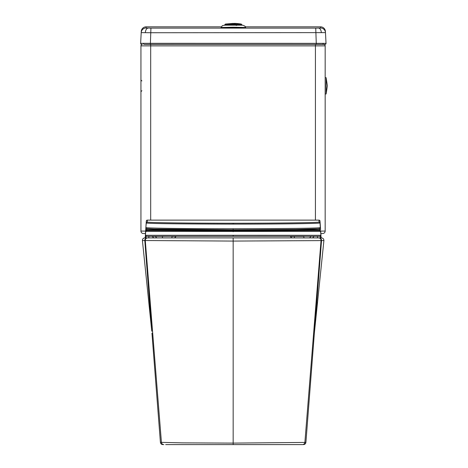 <?xml version="1.0" encoding="UTF-8"?>
<svg xmlns="http://www.w3.org/2000/svg" width="468" height="468" viewBox="0 0 468 468"><rect width="100%" height="100%" fill="white"/><g stroke="black" fill="none" stroke-linecap="round" stroke-linejoin="round"><path stroke-width="0.7" d="M142.418 240.587L144.805 240.529A2.439 2.439 -90 0 1 147.233 237.896L144.84 237.902C143.243 238.083 142.436 238.978 142.418 240.587L151.772 331.221L142.418 240.587C142.453 238.996 143.261 238.101 144.84 237.902L167.304 237.896M151.778 331.221L144.805 240.529L233.163 241.073L323.903 240.587L314.549 331.221L323.903 240.587C323.874 238.99 323.066 238.095 321.481 237.902L306.61 237.896M233.163 242.664L233.163 279.975M167.503 237.896L168.252 237.896M184.725 237.896L228.548 237.896M233.046 237.896L233.59 237.896M290.558 236.627L294.313 236.439A1.462 0.421 90 0 0 294.729 237.896L293.746 237.896M282.941 237.896L275.213 237.896M182.327 444.6L182.637 444.6M184.263 444.6L186.72 444.6M321.481 237.902L147.233 237.896M167.743 237.896L174.424 237.896M291.903 237.896L296.279 237.896M145.062 237.896L145.437 235.802M233.163 444.6L233.163 443.102L304.884 442.43A2.439 2.422 90 0 1 302.474 444.6L165.666 444.6M233.163 237.896L233.163 443.102L182.268 442.868L160.465 442.342M162.841 444.6C161.448 444.483 160.641 443.734 160.413 442.354L151.948 333.111M318.609 237.896A2.439 2.439 -90 0 1 321.036 240.534L304.884 442.43L305.856 442.342M319.094 237.896A2.439 2.439 -90 0 1 321.522 240.529L305.914 442.354C305.686 443.734 304.879 444.483 303.48 444.6M302.474 444.6L300.655 444.6M283.994 444.6L279.601 444.6M319.533 228.653L319.644 230.104M145.993 227.67L145.729 229.601L146.7 229.747L146.794 228.624M145.729 229.601L146.32 221.031L146.32 222.967L147.291 222.06C147.835 222.686 188.832 223.23 233.163 223.236L233.163 224.108C278.062 224.125 319.41 223.587 320.007 222.967L320.007 221.031A0.977 0.977 180 0 0 319.036 220.124L319.036 222.06C318.486 222.686 277.489 223.23 233.163 223.236M146.97 228.641C147.508 229.267 188.662 229.817 233.163 229.817L153.925 229.074L146.87 228.671L145.993 227.6C146.583 228.22 188.095 228.758 233.163 228.747C290.037 228.606 319.094 228.226 320.328 227.6L320.007 222.967L319.036 222.06M233.163 224.108C176.5 223.973 147.555 223.593 146.32 222.967L145.993 225.792M261.553 229.747L319.621 229.747L320.598 229.601L320.007 221.031A0.977 0.977 0 0 0 319.036 220.124L147.291 220.124A0.977 0.977 180 0 0 146.32 221.031L145.408 234.222M204.773 229.747L146.7 229.747L146.677 230.104M320.328 227.6L320.328 225.792L320.328 227.6L319.357 228.641C318.819 229.267 277.664 229.817 233.163 229.817L296.262 229.414L317.69 228.858L319.457 228.671L320.328 227.664M294.729 237.896L304.235 237.896A1.462 0.421 -90 0 1 303.814 236.439L290.347 236.439M167.796 237.896L171.592 237.896A1.462 0.421 -90 0 0 172.013 236.439L175.974 236.439M292.365 230.572L233.163 230.157L233.163 230.747L172.926 230.548M173.961 230.572L233.163 230.157M172.879 230.554L293.401 230.548M290.634 236.34L233.163 236.34L320.018 236.34L320.99 235.299L320.018 236.34M294.372 237.896L297.759 237.896M168.106 237.896L171.949 237.896M233.163 235.269L145.332 235.299L146.303 236.34L145.443 235.299L145.712 231.426L146.683 230.519L146.607 230.11L145.636 231.016L145.712 231.426L320.615 231.426L320.884 235.299L233.163 235.269L233.163 236.34L146.414 236.34M145.332 235.299L145.636 231.016L145.332 235.299L146.408 236.34M147.765 236.34L180.584 236.34M285.743 236.34L318.562 236.34M319.638 230.519L320.615 231.426L320.691 231.016L319.72 230.11L319.638 230.519L233.163 230.835L146.683 230.519M145.817 44.413L323.704 44.413A1.462 1.462 0 0 1 325.166 45.876L325.166 231.075A2.439 2.439 0 0 1 322.733 233.514L320.878 233.514M145.449 233.514L143.378 233.514A2.439 2.439 0 0 1 140.938 231.075L140.938 45.876A1.462 1.462 0 0 1 142.401 44.413A1.462 1.462 0 0 0 140.938 45.876L150.69 45.876L150.69 220.124M320.785 44.413L144.179 44.366A0.977 0.69 -90 0 1 143.489 43.319L326.032 43.343L325.471 32.625L150.93 32.731L141.201 32.625L141.26 31.45L140.64 43.343L143.489 43.319M147.262 44.366L145.326 44.413M325.166 231.075A2.439 2.439 0 0 1 322.733 233.514A2.439 2.439 0 0 0 325.166 231.075L320.709 231.075M327.36 85.837L326.143 77.676L326.143 94.004L327.36 85.837M319.194 44.366L325.061 44.366L316.298 44.366L315.742 28.115L320.603 28.004L320.545 26.834L245.407 26.834L320.545 26.834A4.873 4.873 177 0 1 325.412 31.45L325.471 32.625A4.873 4.873 177 0 0 320.603 28.004M146.127 26.834A4.873 4.873 0 0 0 141.26 31.45A4.873 4.873 -177 0 1 146.127 26.834L221.253 26.834L146.127 26.834L146.069 28.004A4.873 4.873 -177 0 0 141.201 32.625L140.64 43.343A0.977 0.977 0 0 0 141.611 44.366M146.069 28.004L150.93 28.115L150.374 44.366L144.179 44.366M325.471 32.625L325.412 31.45A4.873 4.873 0 0 0 320.545 26.834M325.061 44.366A0.977 0.977 0 0 0 326.032 43.343A0.977 0.977 0 0 1 325.061 44.366M233.789 23.616L233.122 23.804L235.603 24.237L236.106 25.418M233.187 23.4L225.389 24.061L235.603 24.237M225.389 24.061L224.804 24.751L236.106 24.933M241.862 25.278L241.857 24.745L236.72 24.927L236.72 25.412M236.72 24.927L236.241 24.231L233.772 23.891M236.241 24.231L241.219 24.043C236.182 23.254 234.357 23.441 233.836 23.4M224.804 25.137L242.833 25.202L244.998 26.173L245.519 27.472L221.148 27.472L222.312 25.67L224.804 25.137M241.862 25.184L224.804 25.184M315.654 319.773L317.333 302.427M320.89 235.802L321.259 237.896M320.229 236.317L320.504 237.896M317.357 236.34L317.626 237.896M146.092 236.317L145.817 237.896M148.97 236.34L148.695 237.896M163.847 444.6A2.439 2.422 90 0 1 161.437 442.43L145.291 240.534A2.439 2.439 -90 0 1 147.718 237.896M319.036 220.124L147.291 220.124L147.291 222.06M233.163 228.747L233.163 229.817M320.598 229.601L320.328 225.792M320.691 231.016L320.99 235.299L320.691 231.016C319.89 229.993 319.082 229.689 318.258 230.104L148.063 230.104C146.595 229.765 145.782 230.069 145.636 231.016M294.313 236.34L303.814 236.34M153.744 237.896L152.281 236.439L172.013 236.34M162.092 237.896A1.462 0.421 90 0 0 162.513 236.439L162.513 236.34M233.163 236.071L233.163 235.281M146.607 230.11L319.72 230.11M233.163 230.835L233.163 231.713M315.42 220.124L315.42 45.876L150.69 45.876L150.69 44.413M323.704 44.413A1.462 1.462 0 0 1 325.166 45.876L315.42 45.876L315.42 44.413M140.938 231.075L145.618 231.075M245.168 27.957L245.484 27.513L221.019 27.472L233.333 27.197L245.653 27.472L221.189 27.513L221.504 27.957M322.493 44.366A0.977 0.69 -90 0 0 323.183 43.319M318.532 28.098A4.873 2.796 89.1 0 1 321.323 32.614M148.14 28.098A4.873 2.796 90.9 0 0 145.349 32.614M150.93 28.115L315.742 28.115M297.11 237.896L295.946 237.896M323.909 240.587L323.915 240.23M314.549 331.221L314.379 333.111M147.291 220.124A0.977 0.977 0 0 0 146.32 221.031M320.007 221.031L320.551 228.84M290.318 236.51L291.775 237.896M311.027 236.34L309.564 237.896M176.009 236.51L174.546 237.896M156.757 237.896L155.294 236.34M293.442 230.554L233.163 230.747M314.04 236.439L312.577 237.896M141.915 80.964L140.938 79.987M141.915 90.71L140.938 91.687M325.166 77.676L326.143 77.676M325.166 94.004L326.143 94.004M224.804 25.278L224.804 24.751M241.277 24.061L241.857 24.745"/></g></svg>
